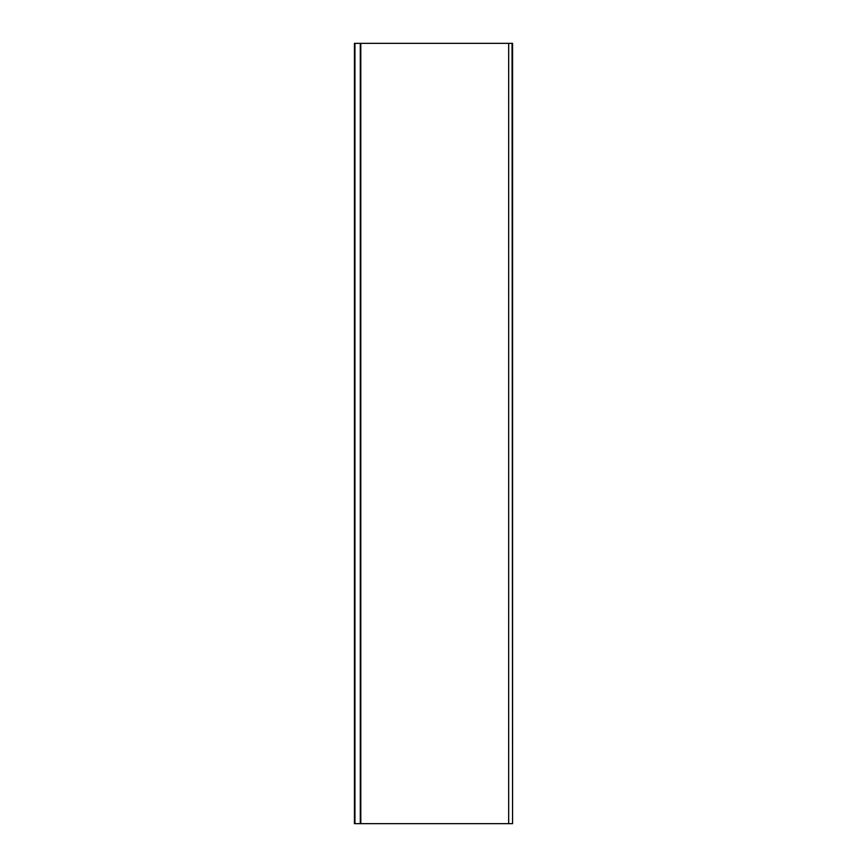 <?xml version="1.0" encoding="UTF-8"?>
<svg xmlns="http://www.w3.org/2000/svg" width="867" height="867" viewBox="0 0 867 867"><rect width="100%" height="100%" fill="white"/><g stroke="black" fill="none" stroke-linecap="round" stroke-linejoin="round"><path stroke-width="1.3" d="M512.57 49.712L512.57 48.942L512.57 49.712M354.43 48.942L354.43 49.712L354.43 48.942M512.57 816.237L512.57 817.007L512.57 816.237M354.43 817.007L354.43 816.237L354.43 817.007M508.669 43.35L508.669 823.65L354.43 823.65L354.43 43.35L512.57 43.35L512.57 823.65L512.05 43.35M354.43 818.058L354.43 817.288M354.43 49.993L354.43 50.763M512.57 817.288L512.57 818.058M512.57 50.763L512.57 49.993M360.802 823.65L360.802 43.35M508.669 823.65L512.05 823.65M360.282 823.65L360.282 43.35M354.95 823.65L354.95 43.35"/></g></svg>
